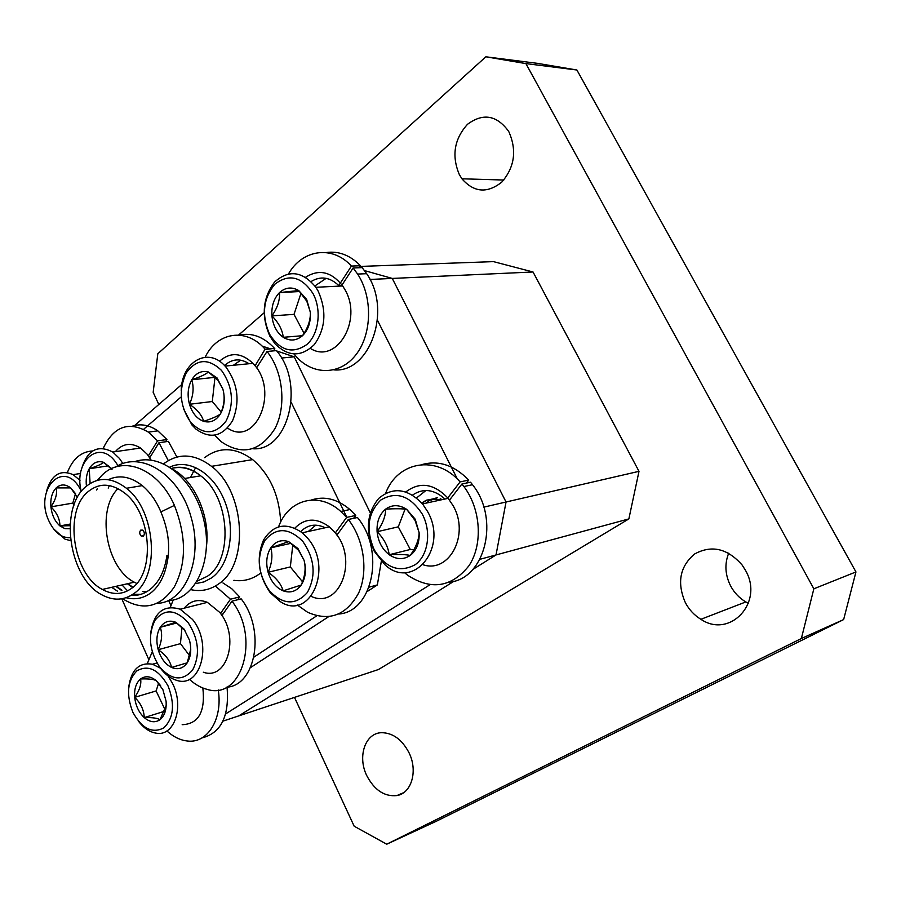 <?xml version="1.0" encoding="UTF-8"?>
<svg xmlns="http://www.w3.org/2000/svg" width="901" height="901" viewBox="0 0 901 901"><rect width="100%" height="100%" fill="white"/><g stroke="black" fill="none" stroke-linecap="round" stroke-linejoin="round"><path stroke-width="1.35" d="M509.076 132.199C516.971 150.692 514.539 167.338 501.767 182.137C487.216 193.636 473.949 192.521 461.943 178.792L459.341 174.603C451.48 155.839 454.205 139.069 467.506 124.293C482.981 112.839 496.631 115.114 508.468 131.096L509.076 132.199M748.438 603.332L745.814 601.936C739.417 598.129 734.394 592.881 730.745 586.168C725.102 575.041 724.427 564.037 728.706 553.158M745.386 570.164C764.408 602.375 729.9 639 700.888 619.302C694.322 615.27 689.152 609.752 685.391 602.724C676.764 582.789 679.827 566.549 694.558 554.014C711.632 544.7 727.501 548.394 742.165 565.073L745.386 570.164M408.998 752.707C418.109 770.817 411.588 793.297 396.89 795.572C384.49 796.833 374.444 790.177 366.763 775.626C357.28 756.581 365.175 733.02 381.528 732.693C392.836 732.806 401.992 739.473 408.998 752.707M801.361 638.516L386.72 844.203L436.14 821.34L843.64 619.573L801.361 638.516L813.851 588.803L855.95 571.944L843.64 619.573M525.902 63.599L485.853 56.797L537.627 63.374L576.899 70.008L525.902 63.599L813.851 588.803M158.801 404.481L153.17 392.329L157.81 353.766L485.853 56.797M386.72 844.203L354.172 826.217L294.492 697.397M360.028 266.437L493.489 261.628L533.043 271.989L392.262 278.432L364.511 270.593L392.262 278.432L506.047 502.003L392.262 278.432L369.984 279.456M639 471.336L628.864 518.908L496.023 554.948L506.047 502.003L639 471.336L533.043 271.989M222.941 721.138L238.788 715.878L454.07 581.19L238.788 715.878L378.409 669.544L628.864 518.908M576.899 70.008L855.95 571.944M472.687 569.545L496.023 554.948L472.687 569.545M328.437 286.664L333.37 286.417M429.957 584.738L225.678 713.896M377.474 320.294L457.404 479.107M133.798 426.241L181.844 384.423M238.562 335.059L264.083 312.838M148.665 659.273L121.793 598.805M483.792 507.139L506.047 502.003L496.023 554.948L479.929 559.307M126.095 597.712C135.544 600.156 144.16 598.253 151.954 592.002C161.02 584.107 166.392 572.011 168.059 555.726L166.91 555.489C164.692 571.121 158.948 582.553 149.667 589.795C144.002 593.973 137.819 595.843 131.107 595.415M117.603 591.259L111.69 587.317M108.233 479.692C119.281 474.557 130.645 476.528 142.29 485.616C150.005 492.036 156.211 500.81 160.885 511.926L174.422 505.393C158.599 468.88 123.234 454.633 102.432 474.759L97.274 480.368M166.91 555.489L168.059 555.726M173.488 469.624C194.954 481.663 210.293 516.735 206.453 546.299M163.745 463.733C178.589 452.696 194.515 453.563 211.532 466.335C245.5 491.597 249.453 564.589 218.447 584.039C210.012 589.93 200.855 591.811 190.956 589.682M337.132 534.789L336.478 534.248M195.708 467.461L190.348 477.541M233.877 580.323C242.921 581.618 251.3 579.591 259.015 574.264L260.659 573.036M143.383 536.129C144.836 534.135 144.622 532.131 142.752 530.137L140.68 530.137C139.227 532.153 139.452 534.147 141.333 536.14L143.383 536.129M131.715 588.274C155.636 572.428 151.323 512.815 124.507 492.937C111.521 483.173 99.504 482.654 88.444 491.383C63.498 510.585 72.621 574.275 102.342 589.445C112.828 595.156 122.615 594.773 131.715 588.274M86.203 486.36C58.576 507.781 68.938 578.386 101.948 594.863C113.391 600.978 124.079 600.517 134.024 593.455C160.389 576.122 155.907 510.507 126.444 488.274C111.949 477.215 98.536 476.584 86.203 486.36M140.646 594.378L132.616 594.457M121.455 590.369L115.835 586.371M140.905 594.3L132.852 594.3M121.962 590.256L116.353 586.258M146.311 591.98L142.527 591.473M132.661 587.531L127.368 583.758M146.548 591.844L143.022 591.349M132.954 587.283L127.874 583.645M160.885 511.926C168.498 530.137 170.514 547.414 166.933 563.744M370.277 512.86L294.199 356.819L276.686 350.951M367.214 591.54L377.361 584.929L381.326 561.278M250.557 667.573L328.606 616.701M275.852 350.669L273.983 350.038M270.063 348.721L262.033 346.029M174.422 505.393C186.541 536.568 186.496 563.744 174.287 586.945C160.232 607.454 142.966 611.374 122.48 598.681M96.666 490.02L97.24 488.781M115.531 467.078C140.567 450.354 179.457 474.061 191.057 517.073C203.863 559.848 184.457 602.859 157.112 603.343M127.593 590.865L122.04 584.963M108.199 488.105L109.404 485.583M135.251 461.47C162.034 452.539 195.438 480.267 204.122 521.465C213.447 561.65 194.154 600.077 168.453 600.595M118.008 488.612C96.013 510.067 106.138 568.08 134.272 582.192L136.749 583.443M280.684 522.039C279.31 495.37 269.973 474.568 252.663 459.623C235.544 447.121 219.529 446.457 204.606 457.629M369.095 587.159L377.361 584.929M253.969 657.088L316.814 615.8M168.667 600.584L170.897 605.517M181.225 396.857L143.653 429.259M346.84 517.365L291.192 402.33M370.807 545.387L371.561 545.206M281.506 358.046L294.199 356.819M310.417 348.439C336.129 364.86 363.216 320.396 344.914 289.604L342.684 285.955C331.422 271.674 319.067 268.768 305.63 277.238M312.962 293.467C301.621 276.562 288.962 273.442 274.985 284.108C263.193 298.332 261.369 315.001 269.5 334.125C280.267 350.94 292.791 354.352 307.05 344.362C318.954 333.809 321.837 309.707 312.962 293.467M269.827 336.096C261.087 315.958 262.664 297.949 274.568 282.058C288.737 269.399 302.499 271.145 315.857 287.284L318.109 291.012C326.86 310.699 325.644 328.516 314.426 344.475C301.328 357.235 288.14 356.942 274.861 343.596L269.827 336.096M306.644 299.38L298.715 290.539C291.856 286.619 285.448 287.295 279.501 292.588C273.859 298.411 271.336 306.171 271.922 315.868C272.98 325.52 276.753 332.672 283.252 337.301C289.976 341.366 296.373 340.848 302.454 335.724C308.255 330.003 310.89 322.175 310.338 312.242L306.644 299.38M306.813 301.227L298.715 290.539L279.501 292.588C279.974 300.157 277.452 307.917 271.922 315.868C278.668 322.761 282.441 329.912 283.252 337.301L302.454 335.724C308.018 327.795 310.654 319.968 310.338 312.242L306.813 301.227M301.058 293.107L294.008 314.381L304.065 333.269M299.661 291.541L279.501 292.588M294.008 314.381L271.922 315.868M302.466 335.713L283.252 337.301M167.98 685.796C158.497 669.398 148.102 664.442 136.794 670.93C127.3 680.852 126.016 694.682 132.931 712.421C141.998 728.661 152.292 733.808 163.824 727.884C173.735 718.12 175.109 704.086 167.98 685.796M128.753 686.956C131.264 669.702 139.193 662.122 152.528 664.228L160.468 668.193M168.093 675.987L172.564 683.499C184.502 706.789 174.253 736.815 156.155 733.166C149.769 732.13 143.98 728.278 138.765 721.6M162.89 689.648L156.301 680.717C150.647 676.133 145.41 675.547 140.601 678.949C136.051 682.868 134.08 688.995 134.688 697.351C135.679 705.742 138.867 712.5 144.261 717.613C149.814 722.275 155.051 722.985 159.95 719.73C164.624 715.912 166.662 709.74 166.088 701.226L162.89 689.648M160.603 685.638L156.301 680.717C153.97 679.275 148.733 678.69 140.601 678.949C141.536 684.208 139.565 690.346 134.688 697.351C140.759 703.197 143.946 709.943 144.261 717.613C152.292 717.387 157.517 718.097 159.95 719.73L166.156 705.618M182.182 724.697C198.558 723.999 205.439 711.767 202.849 687.992M158.644 683.206L156.11 690.943L165.176 709.999M156.11 690.943L134.688 697.351M164.737 711.193L144.261 717.613M80.628 472.935L80.02 473.566M81.146 490.944C64.726 456.661 32.729 489.547 49.442 522.051C54.961 532.908 61.921 538.122 70.323 537.672M46.694 490.64C51.65 474.636 60.446 469.297 73.071 474.636L80.009 480.334M77.441 497.375L70.683 487.903C65.424 483.983 60.592 483.983 56.189 487.914C52.033 492.306 50.276 498.625 50.907 506.858C51.909 515.102 54.916 521.454 59.939 525.936L64.917 528.65L69.963 528.763M75.684 493.861L70.683 487.903L56.189 487.914C57.405 493.714 55.637 500.032 50.907 506.858C56.864 512.669 59.871 519.032 59.939 525.936L70.053 525.7M70.638 540.634L65.063 539.203L53.407 528.673M75.515 493.624L72.823 503.107L73.893 505.337M72.823 503.107L50.907 506.858M70.143 524.055L59.939 525.936M423.076 564.758C449.396 573.644 470.029 534.451 453.079 505.652L448.169 498.332C434.045 483.51 419.945 481.359 405.867 491.901M422.209 514.009C410 495.573 396.203 490.899 380.808 500.021C367.766 512.962 365.581 529.585 374.242 549.869C385.808 568.137 399.447 573.092 415.147 564.724C428.279 555.5 431.725 531.477 422.209 514.009M374.219 551.175C365.198 530.768 366.696 513.176 378.724 498.399C392.994 486.574 407.59 488.41 422.524 503.907L427.491 511.385C448.889 548.112 412.669 591.225 384.795 564.612L374.219 551.175M415.226 519.224L406.666 509.335C399.211 504.56 392.205 504.481 385.639 509.121C379.422 514.325 376.573 521.859 377.102 531.725C378.138 541.602 382.182 549.272 389.221 554.734C396.519 559.645 403.513 559.881 410.225 555.444C416.634 550.365 419.596 542.762 419.123 532.66L415.226 519.224M415.079 520.474L406.666 509.335C402.51 508.648 395.505 508.569 385.639 509.121C385.673 516.003 382.824 523.537 377.102 531.725C383.984 538.674 388.027 546.344 389.221 554.734C398.94 554.25 405.946 554.487 410.225 555.444C415.992 547.267 418.954 539.676 419.123 532.66L415.079 520.474M433.223 501.575L431.77 501.091M439.429 500.224L432.84 498.985L426.443 500.179M426.207 500.28L421.724 502.949M440.206 500.055L433.404 498.827L426.849 500.168M426.601 500.269L421.972 503.231M437.638 497.712L429.721 500.325M429.417 500.517L426.286 503.085M437.289 497.667L432.671 498.985M440.78 498.444L438.494 500.438M405.078 509.121L398.276 526.837L410.293 549.475L413.942 549.587M398.276 526.837L377.102 531.725M410.293 549.475L389.221 554.734M151.064 460.006L147.291 454.341L140.567 448.034C130.96 442.211 122.547 443.427 115.317 451.671M118.02 465.637L115.227 461.537C98.513 438.787 73.33 462.078 81.281 491.541M81.338 469.68C87.059 450.117 97.522 444.238 112.738 452.043L119.484 458.485L122.874 463.508M111.645 468.588L103.705 462.348C97.713 460.512 92.882 462.652 89.21 468.757C86.597 473.667 85.674 479.467 86.44 486.157M112.006 469.556L103.705 462.348C101.948 464.026 97.117 466.155 89.21 468.757L90.123 483.488M108.289 465.851L89.21 468.757M203.322 672.214C227.435 680.897 240.049 636.41 219.641 612.32L207.388 602.352C198.175 598.737 190.46 600.674 184.221 608.175M188.129 622.591C175.65 609.144 164.601 608.389 154.983 620.338C147.764 635.16 149.273 650.646 159.522 666.808C171.584 680.435 182.633 681.483 192.668 669.95C200.292 654.948 198.783 639.169 188.129 622.591M150.557 633.932C153.643 612.556 163.498 604.312 180.132 609.2L192.454 619.381C212.985 643.978 200.461 689.164 176.292 680.21C170.469 678.419 165.255 674.5 160.66 668.441L159.117 666.244M183.984 628.988L175.796 622.264C169.411 619.843 164.23 621.51 160.254 627.287C156.639 633.493 155.963 640.971 158.204 649.722C160.84 658.361 165.288 664.262 171.55 667.438C177.902 670.051 183.128 668.508 187.239 662.809C190.989 656.604 191.722 649.024 189.435 640.07L183.984 628.988M184.919 630.531L175.796 622.264L160.254 627.287C162.597 633.921 161.91 641.399 158.204 649.722C165.638 654.745 170.086 660.658 171.55 667.438L187.239 662.809L190.764 649.047M222.57 614.595L221.939 614.155M182.002 627.276L180.448 643.641L189.728 655.815M176.821 622.985L160.254 627.287M180.448 643.641L158.204 649.722M311.194 596.383C339.891 609.954 359.094 558.8 334.429 531.872L329.361 526.848C316.521 517.534 305.022 517.951 294.864 528.11M302.792 541.343C288.658 527.378 275.999 527.13 264.826 540.589C256.357 557.009 257.877 573.734 269.376 590.741C282.993 604.943 295.641 605.54 307.32 592.543C316.296 575.885 314.787 558.811 302.792 541.343M270.255 592.734C258.317 575.514 256.075 557.944 263.531 540.026C273.499 524.371 286.417 521.961 302.263 532.795L307.376 537.931C334.068 567.574 309.921 621.746 280.222 601.553L270.255 592.734M297.949 548.506L288.647 541.625C281.349 539.305 275.391 541.388 270.762 547.853C266.538 554.768 265.66 562.911 268.104 572.281C270.998 581.517 276.01 587.711 283.151 590.842C290.381 593.365 296.395 591.439 301.193 585.053C305.597 578.138 306.543 569.871 304.042 560.253L297.949 548.506M298.636 550.376L288.647 541.625L270.762 547.853C272.902 555.264 272.012 563.407 268.104 572.281C276.089 577.687 281.101 583.871 283.151 590.842L301.193 585.053C305.124 576.156 306.081 567.889 304.042 560.253L298.636 550.376M292.825 544.733L290.325 566.932L302.499 581.787M290.989 543.303L270.762 547.853M290.325 566.932L268.104 572.281M227.536 428.054C255.445 447.606 279.58 391.732 253.924 364.432L252.944 363.351C241.412 352.516 230.251 351.829 219.461 361.267M221.545 370.435C208.255 357.855 196.463 358.744 186.147 373.104C178.398 390.178 179.952 406.644 190.821 422.479C203.637 435.341 215.429 434.789 226.196 420.823C234.418 403.479 232.863 386.675 221.545 370.435M181.214 390.46C181.608 361.898 207.917 346.401 225.07 366.088L226.05 367.191C237.965 383.815 240.162 401.587 232.649 420.53C222.648 436.636 210.417 439.497 195.956 429.101L191.913 424.934L183.432 408.603M217.085 377.97L208.368 371.978C201.554 370.345 196.013 372.946 191.755 379.783C187.87 387.025 187.115 395.19 189.48 404.279C192.262 413.176 196.981 418.864 203.66 421.33C210.417 423.177 216.003 420.722 220.43 413.942C224.473 406.678 225.284 398.4 222.862 389.086L217.085 377.97M217.974 380.256L208.368 371.978C205.924 374.264 200.382 376.866 191.755 379.783C194.098 387.554 193.343 395.719 189.48 404.279C197.263 409.538 201.982 415.226 203.66 421.33C212.231 418.514 217.817 416.048 220.43 413.942C224.315 405.394 225.126 397.104 222.862 389.086L217.974 380.256M215.012 377.192L212.298 401.519L221.196 412.106M214.629 377.373L191.755 379.783M212.298 401.519L189.48 404.279M150.276 456.875L149.251 457.021M133.1 449.103L127.897 449.858M149.724 457.753L158.97 442.706L168.296 460.591M176.9 457.032L168.374 441.366L158.97 442.706M103.21 448.371C113.751 426.263 128.809 420.846 148.372 432.12L157.551 440.871L148.395 455.805M132.515 426.128C140.883 423.459 149.307 425.035 157.799 430.836L166.967 439.542L157.551 440.871M166.967 439.542L165.593 441.76M223.088 613.863L221.15 614.369M221.928 615.529L231.974 601.192C260.592 637.615 241.817 700.629 207.196 689.389C200.912 687.801 194.976 684.433 189.39 679.264M226.466 687.226C255.873 685.796 265.727 630.159 241.164 598.861L231.974 601.192M170.289 607.353L173.229 599.976M215.373 586.022L230.465 599.221L220.508 613.457M222.952 582.947L231.715 588.691L239.666 596.89L230.465 599.221M239.666 596.89L237.65 599.751M337.74 533.966L336.321 534.282M315.8 525.148L308.322 531.466M325.205 527.761C315.879 523.323 307.725 524.607 300.731 531.59M336.906 535.104L348.304 519.483C364.06 539.451 368.532 571.504 358.643 593.016C346.322 615.349 329.293 621.758 307.579 612.241L297.307 605.01M338.742 614.02C372.755 611.847 385.38 550.534 357.415 517.501L348.304 519.483M278.612 526.736C288.365 499.424 318.594 491.056 340.792 511.464L346.615 517.411L335.307 532.942M311.408 499.999C324.45 495.764 337.289 498.951 349.926 509.538L355.737 515.451L346.615 517.411M355.737 515.451L353.62 518.323M240.77 360.152L233.348 365.277M249.059 363.734C240.218 358.091 232.053 358.699 224.552 365.547M256.571 367.867L267.023 351.469C283.207 371.482 286.709 406.588 274.85 428.752C260.085 451.559 242.211 455.883 221.241 441.715L214.618 435.251M252.832 448.754C288.241 451.592 305.484 383.927 276.427 350.613L267.023 351.469M205.135 357.224C217.118 332.03 246.255 327.266 265.074 349.171L255.073 365.829M239.204 335.104C251.886 332.401 263.655 336.805 274.49 348.327L265.423 349.565M274.828 348.721L273.442 350.883M67.361 472.563C72.722 458.834 81.135 451.638 92.623 450.962M218.233 689.941C222.975 719.032 207.5 743.73 187.397 741.005C180.234 740.217 173.397 736.86 166.876 730.936M147.314 663.587L152.224 651.84M227.052 687.159C229.473 716.126 221.094 733.065 201.903 737.942M450.162 499.244L449.081 499.481M425.959 490.482L416.577 497.915M444.97 499.019C434.012 489.254 423.211 487.925 412.568 495.054M449.52 500.066L461.92 484.017L463.891 486.529C480.943 509.065 483.127 544.519 468.948 565.749C451.604 587.373 431.174 590.538 407.657 575.232L404.346 572.529M449.667 582.17C485.245 578.724 500.089 518.852 472.507 484.715L470.536 482.215L461.92 484.017M385.651 493.275C397.364 461.515 436.253 454.307 460.096 481.9L447.301 498.512M421.837 464.589C438.607 459.994 454.239 465.175 468.723 480.12L460.096 481.9M468.723 480.12L466.448 483.071M341.749 285.403L338.753 285.549C329.856 277.091 320.632 275.762 311.082 281.54M326.162 278.33L314.9 285.944M341.344 286.022L353.113 267.969L357.629 274.062C372.89 297.353 371.989 334.35 355.963 354.712C340.105 375.323 313.233 375.571 296.238 356.638L293.996 354.014M333.832 369.872C369.692 373.374 392.385 310.226 366.662 273.69L362.157 267.631L353.113 267.969M288.523 273.87C302.353 249.419 332.323 244.892 351.424 266.077L338.753 285.549M326.128 252.562C338.686 250.782 350.14 255.186 360.479 265.75L351.424 266.077M360.479 265.75L359.172 267.743M169.85 467.09C188.895 458.023 214.19 473.43 224.991 501.958C236.006 530.374 229.665 565.073 211.701 577.811L204.031 581.911L195.754 583.6M197.342 581.055L207.354 576.28C233.753 559.442 229.823 496.834 200.675 475.807C191.125 468.475 181.495 466.008 171.809 468.407M461.943 178.792L503.772 180.031M700.888 619.302L745.814 601.936M396.89 795.572L403.659 792.666M171.731 468.351C181.495 465.614 191.136 468.103 200.675 475.807L184.615 478.499M126.444 488.274L142.29 485.616M134.272 582.192L102.342 589.445M143.833 535.644L141.333 536.14M211.532 466.335L252.663 459.623M315.857 287.284L342.684 285.955M152.528 664.228L156.977 662.978M73.071 474.636L80.538 473.475M422.524 503.907L448.169 498.332M112.738 452.043L140.567 448.034M180.132 609.2L207.388 602.352M302.263 532.795L329.361 526.848M225.07 366.088L252.944 363.351M157.799 430.836L148.372 432.12M349.926 509.538L340.792 511.464M274.49 348.327L265.074 349.171M472.507 484.715L463.891 486.529M366.662 273.69L357.629 274.062"/></g></svg>

